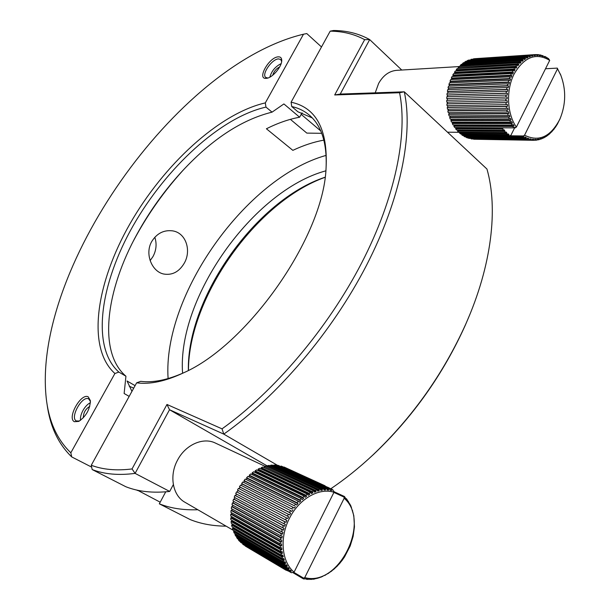 <?xml version="1.0" encoding="UTF-8"?>
<svg xmlns="http://www.w3.org/2000/svg" width="610" height="610" viewBox="0 0 610 610"><rect width="100%" height="100%" fill="white"/><g stroke="black" fill="none" stroke-linecap="round" stroke-linejoin="round"><path stroke-width="0.91" d="M330.811 488.755C345.001 479.185 358.939 468.015 372.618 455.243C412.215 417.652 443.257 373.945 465.743 324.131C491.919 265.312 498.225 208.239 486.955 169.046L404.293 91.813C413.336 133.636 401.029 198.189 366.511 265.312C331.916 332.343 277.054 396.622 223.786 434.122L277.405 465.285M92.171 469.555L125.874 486.749C138.378 491.675 152.98 493.238 169.687 491.439L135.1 473.383C118.614 475.541 104.302 474.26 92.171 469.555L91.264 465.27C102.846 469.647 116.434 470.874 132.034 468.945L166.972 404.468L222.032 428.853C274.172 391.62 327.684 328.615 361.631 263.002C395.493 197.312 407.938 134.055 399.58 92.728L334.692 94.962L364.658 39.658C354.387 34.107 342.896 31.27 330.201 31.156L333.548 30.5C346.907 30.584 358.954 33.619 369.698 39.597L401.754 70.036M197.831 509.739C183.419 510.273 170.579 508.298 159.324 503.822L190.244 519.598C200.888 523.876 212.852 526.064 226.127 526.155M165.722 491.828L159.324 503.822M330.201 31.156L291.092 102.205C317.276 107.764 328.843 131.234 325.793 172.615C320.38 241.209 246.41 345.359 183.595 372.817C165.623 381.273 149.969 384.613 136.64 382.828L91.264 465.27M136.64 382.828L140.674 381.341C153.057 382.897 167.475 380.007 183.93 372.657M325.831 172.264C327.738 145.34 322.309 126.354 309.537 115.305C304.436 110.928 298.503 108.008 291.74 106.552L297.909 111.782L312.251 117.905M469.769 314.707L465.232 325.389C443.119 374.38 412.596 417.362 373.656 454.32L366.16 461.145M267.058 465.895L266.784 466.421M291.74 106.552L291.092 102.205M169.687 491.439L173.331 484.599M222.032 428.853L223.786 434.122L169.519 409.737L267.538 466.116M166.972 404.468L169.519 409.737L135.1 473.383L132.034 468.945M266.28 466.185L266.555 465.659M364.658 39.658L369.698 39.597L340.235 94.07L404.293 91.813L399.58 92.728M340.235 94.07L334.692 94.962M151.837 241.331C156.961 233.325 163.846 229.833 172.477 230.847C186.05 232.692 191.677 250.779 184.174 263.337C179.043 271.877 172.226 275.445 163.732 274.027C151.798 271.656 144.448 253.646 151.837 241.331M150.129 260.615L152.957 256.619C156.343 250.283 156.961 243.817 154.81 237.229M74.389 421.701L78.728 421.411C86.071 416.348 89.967 409.432 90.402 400.671L88.259 396.874C81.054 392.588 66.711 418.155 74.389 421.701M90.463 401.471L88.686 398.909C82.274 395.074 69.525 417.827 76.372 420.961L79.453 421.022M266.166 78.377L267.096 78.248C272.807 77.287 281.645 66.772 281.736 60.802C281.812 58.034 280.63 56.722 278.19 56.852C269.063 57.172 256.596 79.391 266.166 78.377M281.652 61.595L280.745 59.513L278.511 58.895C271.908 59.025 261.339 74.344 265.724 77.424L267.92 78.019M325.183 177.281C256.368 201.605 188.574 297.314 188.452 370.377M70.836 452.788L114.909 373.495C86.102 347.746 96.357 282.529 129.93 223.862C163.556 165.028 218.86 113.536 265.319 102.899L303.498 34.206C176.084 64.507 29.844 272.556 46.604 401.228C49.532 422.867 57.607 440.054 70.836 452.788L71.736 456.928C58.27 443.935 50.05 426.428 47.084 404.422L46.878 403.05M160.201 502.19L137.54 490.234M136.899 490.089L137.387 490.516M91.653 467.123L71.736 456.928M303.498 34.206L306.784 33.573L321.5 46.962M133.659 240.492L135.809 236.497C148.718 213.035 164.12 191.349 182.009 171.448L184.517 168.703M301.981 112.896L299.617 117.219L283.902 103.944L272.045 112.148L265.968 107.093C220.423 117.433 166.179 167.826 133.27 225.494C100.414 283.002 90.577 346.846 118.843 372.085L125.934 376.21C97.554 352.092 106.087 289.826 137.212 233.798C149.137 212.127 163.366 192.097 179.889 173.713C210.206 140.361 240.919 119.842 272.045 112.148M299.617 117.219C288.873 119.202 277.809 123.052 266.41 128.771L292.846 150.35C303.422 145.363 313.761 141.955 323.864 140.132M168.101 378.574C162.451 295.392 245.899 177.609 326.152 155.382M131.943 391.353L127.04 380.991L135.084 385.65M125.934 376.21L124.135 393.511L129.175 396.386M265.319 102.899L265.968 107.093M182.588 373.259C176.93 297.932 253.089 190.427 325.954 170.8M188.36 370.423C186.874 297.642 256.116 199.897 325.199 177.182M118.843 372.085L114.909 373.495M129.206 386.191L133.697 388.166M333.09 490.76L333.822 491.103L333.975 492.278C319.091 487.436 299.075 498.789 289.445 518.347C279.38 537.639 281.599 561.871 294.089 572.142L291.328 572.729L290.154 571.608L291.336 571.158L290.276 570.022L289.087 570.472L288.027 569.199L289.254 568.802L288.294 567.521L287.066 567.925L286.12 566.515L287.394 566.171L286.555 564.761L285.282 565.104L284.466 563.564L285.77 563.282L285.053 561.757L283.749 562.039L283.063 560.384L284.397 560.171L283.81 558.539L282.476 558.752L281.934 556.991L283.284 556.846L282.834 555.115L281.485 555.26L281.08 553.407L282.453 553.339L282.14 551.532L280.768 551.6L280.516 549.671L281.904 549.679L281.736 547.811L280.348 547.803L280.249 545.805L281.637 545.897L281.614 543.975L280.219 543.884L280.272 541.848L281.66 542.023L281.782 540.063L280.387 539.888L280.592 537.822L281.972 538.081L282.232 536.106L280.852 535.847L281.202 533.773L282.575 534.108L282.979 532.133L281.614 531.79L282.11 529.716L283.452 530.143L284.001 528.176L282.651 527.757L283.292 525.706L284.611 526.209L285.289 524.28L283.97 523.769L284.748 521.756L286.037 522.351L286.845 520.46L285.556 519.865L286.464 517.913L287.714 518.576L288.644 516.746L238.129 490.486L237.252 492.171M265.06 466.307L215.345 443.043C203.199 436.958 185.509 444.69 177.571 460.092C168.985 475.548 172.6 495.564 184.952 502.266L234.217 530.852M242.841 481.969L241.644 483.539L291.763 508.976L293.013 507.276L242.841 481.969M245.319 479.056L244.03 480.52L294.256 505.713L295.606 504.134L245.319 479.056M247.965 476.372L246.592 477.721L296.925 502.686L298.359 501.229L247.965 476.372M250.748 473.939L249.307 475.152L299.762 499.903L301.264 498.583L250.748 473.939M253.653 471.774L252.151 472.849L302.72 497.394L304.291 496.22L253.653 471.774M256.658 469.891L255.11 470.821L305.801 495.183L307.409 494.161L256.658 469.891M259.73 468.297L258.144 469.075L308.957 493.276L310.604 492.422L259.73 468.297M262.849 467.016L261.248 467.634L312.175 491.683L313.845 491.004L262.849 467.016M265.998 466.055L264.382 466.505L315.431 490.432L317.101 489.921L265.998 466.055M269.14 465.407L267.531 465.697L318.694 489.517L320.357 489.182L269.14 465.407M272.258 465.087L270.665 465.209L321.935 488.945L323.582 488.785L272.258 465.087M275.323 465.087L273.76 465.049L325.138 488.724L326.754 488.74L275.323 465.087M278.32 465.415L276.795 465.209L328.279 488.846L329.85 489.045L278.32 465.415M281.218 466.063L332.846 489.685L281.218 466.063M284.008 467.016L325.046 485.781L284.008 467.016M285.305 467.611L327.646 487.298M327.692 487.207L329.667 488.229M333.891 491.652L344.482 496.509L346.587 499.857L346.564 498.835L350.803 505.766L353.815 515.694L354.448 526.796L353.137 536.381L350.193 545.965L344.68 556.655M345.588 498.385L346.564 498.835M347.532 501.001L348.424 501.42M349.324 503.898L350.064 504.241M350.895 507.017L351.452 507.276M352.168 510.303L352.588 510.501M344.719 556.671L342.423 559.927M342.469 559.957L339.968 563.015M340.037 563.045L337.345 565.889M337.437 565.935L334.562 568.528M334.684 568.596L331.642 570.914M331.794 570.998L328.592 573.026M328.798 573.141L325.443 574.841M325.709 574.994L322.21 576.343M322.553 576.541L323.064 575.985L320.997 577.182L318.9 577.517M319.358 577.777L319.93 577.197L317.787 578.265L315.545 578.341M316.132 578.692L316.773 578.089L314.562 579.012L312.915 579.264L312.129 578.806M312.915 579.264L313.624 578.654L311.352 579.424L308.828 578.974M309.72 579.5L310.498 578.882L308.957 578.875L308.187 579.492L305.61 578.821M306.586 579.393L307.425 578.776L303.521 578.936L293.044 572.729M286.128 570.129L288.926 571.311M285.289 569.763L245.205 546.003L285.289 569.763L286.082 570.22L286.311 569.763M242.749 544.272L283.482 568.596L242.894 544.074M290.154 571.608L240.485 542.244L291.328 572.729M288.027 569.199L238.411 539.949L239.448 541.161L289.087 570.472M286.12 566.515L236.566 537.395L237.481 538.737L287.066 567.925M284.466 563.564L234.941 534.604L235.742 536.06L285.282 565.104M283.063 560.384L233.577 531.592L234.248 533.163L283.749 562.039M281.934 556.991L232.463 528.39L232.997 530.052L282.476 558.752M281.08 553.407L231.617 525.012L232.013 526.765L281.485 555.26M280.516 549.671L231.053 521.504L231.304 523.319L280.768 551.6M280.249 545.805L230.771 517.875L230.877 519.743L280.348 547.803M280.272 541.848L230.763 514.161L230.733 516.075L280.219 543.884M280.592 537.822L231.053 510.395L230.87 512.331L280.387 539.888M281.202 533.773L231.617 506.605L231.297 508.549L280.852 535.847M282.11 529.716L232.463 502.823L231.998 504.76L281.614 531.79M283.292 525.706L233.584 499.079L232.974 500.993L282.651 527.757M284.748 521.756L234.964 495.404L234.225 497.28L283.97 523.769M286.464 517.913L236.596 491.828L235.727 493.65L285.556 519.865M333.906 492.422L344.01 497.074L344.17 498.248L304.748 577.586C339.076 587.354 371.223 521.184 344.17 498.248M304.748 577.586L303.704 578.166L293.776 572.31M333.975 492.278L294.089 572.142M289.468 512.438L290.619 510.639L240.554 485.08L239.456 486.749L289.468 512.438L290.673 513.185L289.636 514.939L238.464 488.381L237.473 490.127L287.394 516.083L288.423 514.192M291.763 508.976L242.208 484.035L241.225 485.423M242.208 484.035L241.644 483.539M294.256 505.713L244.541 481.084L243.535 482.312M244.541 481.084L244.03 480.52M296.925 502.686L297.977 503.631L247.05 478.347L246.036 479.414M247.05 478.347L246.592 477.721M299.762 499.903L300.753 500.909L249.703 475.838L248.712 476.738M249.703 475.838L249.307 475.152M302.72 497.394L303.65 498.454L252.494 473.581L251.533 474.321M252.494 473.581L252.151 472.849M305.801 495.183L306.662 496.281L255.384 471.591L254.492 472.178M255.384 471.591L255.11 470.821M308.957 493.276L309.758 494.413L258.358 469.891L257.565 470.325M258.358 469.891L258.144 469.075M312.175 491.683L312.907 492.857L261.393 468.48L260.722 468.77M261.393 468.48L261.248 467.634M315.431 490.432L316.094 491.629L263.962 467.542M264.465 467.374L264.382 466.505M318.694 489.517L319.289 490.73L267.264 466.642M267.546 466.581L267.531 465.697M270.611 466.093L270.665 465.209M273.669 465.735L273.76 465.049M276.688 465.72L276.795 465.209M238.815 539.522L238.411 539.949M237.122 536.869L236.566 537.395M235.605 533.956L234.941 534.604M234.171 530.73L233.577 531.592M233.05 527.36L233.218 527.955L232.463 528.39M232.242 523.853L232.387 524.661L231.617 525.012M231.739 520.231L231.838 521.222L231.053 521.504M231.533 516.525L231.556 517.669L230.771 517.875M231.625 512.751L231.556 514.039L230.763 514.161M232.013 508.946L231.831 510.356L231.053 510.395M232.692 505.141L232.387 506.651L231.617 506.605M233.653 501.359L233.211 502.945L232.463 502.823M234.888 497.63L234.301 499.285L233.584 499.079M236.39 493.993L235.651 495.686L234.964 495.404M238.129 490.486L237.473 490.127M290.673 513.185L240.065 487.176L239.128 488.724M240.065 487.176L239.456 486.749M284.733 569.427L284.992 568.977M288.644 516.746L287.394 516.083M333.822 491.103L333.121 490.882L332.846 489.685M329.85 489.045L330.185 490.257L331.657 490.531L331.329 489.311M326.754 488.74L327.151 489.967L328.676 490.074L328.279 488.846M323.582 488.785L324.047 490.021L325.603 489.952L325.138 488.724M322.469 490.173L320.364 489.197L320.883 490.409L322.469 490.173L321.935 488.945M319.289 490.73L317.696 491.134L317.101 489.921M316.094 491.629L314.508 492.201L313.845 491.004M312.907 492.857L311.336 493.589L310.604 492.422M309.758 494.413L308.21 495.305L307.409 494.161M306.662 496.281L305.152 497.325L304.291 496.22M303.65 498.454L302.194 499.643L301.264 498.583M300.753 500.909L299.35 502.228L298.359 501.229M297.977 503.631L296.651 505.08L295.606 504.134M295.362 506.597L294.119 508.161L293.013 507.276M292.922 509.792L291.771 511.462L290.619 510.639M344.01 497.074L344.543 497.577L344.482 496.509M303.704 578.166L304.421 578.333L303.521 578.936M235.651 495.686L286.037 522.351M234.301 499.285L284.611 526.209M233.211 502.945L283.452 530.143M232.387 506.651L282.575 534.108M231.831 510.356L281.972 538.081M231.556 514.039L281.66 542.023M231.556 517.669L281.637 545.897M231.838 521.222L281.904 549.679M232.387 524.661L282.453 553.339M233.218 527.955L283.284 556.846M234.301 531.089L284.397 560.171M235.643 534.04L285.77 563.282M285.488 565.051L287.394 566.171M287.516 567.78L289.254 568.802M289.742 570.22L291.336 571.158M331.657 490.531L330.056 489.792M328.676 490.074L326.929 489.266M325.603 489.952L323.689 489.067M290.39 119.347L306.822 133.102L321.706 133.308M320.73 130.929L301.18 114.36M301.775 113.269L302.171 112.957M546.491 57.775L548.42 58.484L549.701 60.359C536.129 52.361 524.303 56.844 514.23 73.81C505.865 89.8 506.925 113.788 516.38 127.071L515.313 127.841L514.863 127.215L513.727 127.871L512.85 126.476L514.016 125.874L513.223 124.486L512.049 125.088L511.249 123.571L512.461 123.037L511.752 121.543L510.539 122.084L509.846 120.467L511.081 119.995L510.463 118.409L509.228 118.881L508.633 117.173L509.891 116.769L509.373 115.107L508.115 115.511L507.627 113.727L508.908 113.391L508.496 111.66L507.215 111.988L506.834 110.143L508.138 109.884L507.833 108.092L506.529 108.351L506.269 106.453L507.581 106.27L507.39 104.447L506.079 104.623L505.934 102.686L507.253 102.587L507.169 100.734L505.85 100.833L505.827 98.881L507.146 98.858L507.177 96.998L505.858 97.02L505.957 95.061L507.268 95.122L507.421 93.261L506.102 93.2L506.315 91.256L507.619 91.393L507.878 89.556L506.575 89.418L506.902 87.504L508.199 87.718L508.565 85.911L507.268 85.697L507.718 83.829L508.992 84.119L509.472 82.365L508.191 82.075L508.748 80.261L510.006 80.627L510.585 78.934L509.327 78.568L509.99 76.829L511.218 77.264L511.897 75.655L510.669 75.221L511.432 73.566L512.629 74.069L513.399 72.544L453.283 75.609L452.818 76.502M458.987 66.581L396.645 70.341C389.18 71.019 383.171 75.388 378.619 83.448L375.219 92.834M457.241 68.503L456.25 69.731L515.801 66.33L516.822 65.018L457.241 68.503M459.284 66.276L458.224 67.382L517.829 63.836L518.927 62.662L459.284 66.276M461.45 64.317L460.329 65.285L520.002 61.61L521.154 60.581L461.45 64.317M463.722 62.624L462.548 63.455L522.282 59.666L523.494 58.789L463.722 62.624M466.086 61.229L464.866 61.907L524.661 58.019L525.919 57.302L466.086 61.229M468.526 60.115L467.268 60.649L527.124 56.692L528.405 56.128L468.526 60.115M471.004 59.315L530.952 55.281L471.004 59.315M473.52 58.819L533.521 54.763L473.52 58.819M475.037 58.674L536.098 54.572L536.762 55.441L538.02 55.464L537.349 54.603L538.66 54.717L539.278 55.579L540.513 55.762L539.903 54.9L541.192 55.182L541.756 56.029L542.976 56.379L542.412 55.533L545.378 57.302L544.867 56.471L546.095 57.081L547.696 58.529L547.239 57.729M536.175 54.679L537.349 54.603M538.843 54.976L539.903 54.9M541.466 55.594L542.412 55.533M544.021 56.532L544.867 56.471M557.235 68.175L560.956 75.571M560.293 118.21L557.548 123.784M557.624 123.784L555.794 126.575M555.923 126.583L553.865 129.16M554.078 129.16L551.768 131.508M552.088 131.516L549.511 133.613M549.968 133.62L550.365 132.873L548.893 134.551L547.086 135.45M547.734 135.458L548.184 134.673L546.613 136.259L544.654 137.006M545.409 137.021L545.904 136.205L544.25 137.677L542.145 138.279M543.007 138.287L543.548 137.448L541.81 138.798L539.575 139.24M540.536 139.255L541.131 138.401L539.911 138.76L539.316 139.621L536.96 139.896M538.028 139.919L538.676 139.042L537.433 139.248L536.792 140.125L534.307 140.239M473.673 139.232L533.712 140.308L473.673 139.149M535.488 140.254L536.19 139.377L534.947 139.423L533.712 140.308M471.179 138.943L531.707 140.17L471.21 138.714M468.724 138.356L529.19 139.705L468.724 138.356L468.8 137.974M466.307 137.463L467.534 137.951L526.704 138.92L525.462 138.401L466.307 137.463L466.452 136.937M463.958 136.274L465.155 136.915L524.287 137.822L523.075 137.136L463.958 136.274L464.195 135.603M461.701 134.795L462.845 135.588L509.8 136.243L508.641 135.412L461.701 134.795L462.014 134.048L508.969 134.627L507.886 133.765L507.566 134.551L460.634 133.971L459.543 133.041L506.46 133.567L507.566 134.551M457.5 131.02L458.529 132.088L505.438 132.568L504.401 131.447L457.5 131.02L457.904 130.357L504.813 130.746L503.86 129.617L503.448 130.311L456.554 129.945L455.594 128.748L502.48 129.061L503.448 130.311M512.85 126.476L453.848 126.239L454.724 127.551L513.727 127.871M511.249 123.571L452.262 123.517L453.055 124.936L512.049 125.088M509.846 120.467L450.851 120.597L451.553 122.114L510.539 122.084M508.633 117.173L449.639 117.501L450.241 119.11L509.228 118.881M507.627 113.727L448.625 114.261L449.12 115.938L508.115 115.511M506.834 110.143L447.824 110.89L448.213 112.629L507.215 111.988M506.269 106.453L447.244 107.429L447.511 109.213L506.529 108.351M505.934 102.686L446.878 103.898L447.038 105.713L506.079 104.623M505.827 98.881L446.749 100.322L446.787 102.152L505.85 100.833M505.957 95.061L446.84 96.731L446.764 98.568L505.858 97.02M506.315 91.256L447.161 93.162L446.97 94.985L506.102 93.2M506.902 87.504L447.709 89.632L447.404 91.431L506.575 89.418M507.718 83.829L448.48 86.178L448.053 87.939L507.268 85.697M508.748 80.261L449.456 82.83L448.929 84.531L508.191 82.075M509.99 76.829L450.645 79.605L450.012 81.237L509.327 78.568M511.432 73.566L452.033 76.54L451.301 78.088L510.669 75.221M545.515 68.747L557.197 68.122L557.525 68.838L524.554 135.199C538.889 142.282 550.685 136.884 559.949 119.003C565.981 104.279 566.24 89.617 560.727 75.007L557.525 68.838M524.554 135.199L523.487 135.961L510.654 135.786L514.626 127.841M549.701 60.359L516.38 127.071M513.788 127.833L515.313 127.841M513.917 69.075L514.863 67.641L455.342 70.966L454.427 72.316L513.917 69.075L515.076 69.639L514.222 71.057L513.056 70.493L453.604 73.65L452.772 75.106L512.202 72.049L513.056 70.493M515.801 66.33L516.922 66.955L456.684 70.348L456.272 70.912M456.684 70.348L456.25 69.731M517.829 63.836L518.912 64.507L458.278 68.442M458.613 68.053L458.224 67.382M520.002 61.61L521.032 62.327L460.458 66.208M460.672 66.002L460.329 65.285M522.282 59.666L523.266 60.428L462.822 64.233M462.845 64.21L462.548 63.455M465.072 62.54L464.866 61.907M467.39 61.137L467.268 60.649M459.658 132.095L459.543 133.041M457.553 129.953L457.904 130.357M455.624 127.559L456.044 128.13L455.594 128.748M453.878 124.943L454.328 125.675L453.848 126.239M452.323 122.114L452.772 123.014L452.262 123.517M450.965 119.102L451.4 120.155L450.851 120.597M449.814 115.93L450.211 117.128L449.639 117.501M448.884 112.629L449.219 113.956L448.625 114.261M448.167 109.205L448.434 110.662L447.824 110.89M447.679 105.698L447.862 107.269L447.244 107.429M447.42 102.144L447.511 103.814L446.878 103.898M507.177 96.998L447.397 98.561L447.382 100.307M447.397 98.561L446.764 98.568M507.421 93.261L447.595 95.061L447.473 96.715M447.595 95.061L446.97 94.985M507.878 89.556L448.022 91.584L447.809 93.139M448.022 91.584L447.404 91.431M508.565 85.911L448.663 88.16L448.365 89.609M448.663 88.16L448.053 87.939M509.472 82.365L449.517 84.828L449.151 86.155M449.517 84.828L448.929 84.531M510.585 78.934L450.576 81.61L450.165 82.8M450.576 81.61L450.012 81.237M511.897 75.655L451.835 78.53L451.385 79.575M451.835 78.53L451.301 78.088M453.283 75.609L452.772 75.106M515.076 69.639L454.9 72.872L454.45 73.604M454.9 72.872L454.427 72.316M502.518 127.81L502.937 128.413L502.48 129.061M504.401 131.447L504.813 130.746M506.46 133.567L506.834 132.82L505.812 131.821L505.438 132.568M508.641 135.412L508.969 134.627M510.654 135.786L510.082 135.428L509.8 136.243M513.399 72.544L512.202 72.049M533.521 54.763L534.238 55.632L535.496 55.495L534.772 54.625M530.952 55.281L531.722 56.143L532.972 55.845L532.202 54.984M528.405 56.128L529.236 56.974L530.471 56.517L529.64 55.678M525.919 57.302L526.796 58.125L528.008 57.508L527.124 56.692M523.494 58.789L524.425 59.582L525.599 58.819L524.661 58.019M523.266 60.428L522.137 61.335L521.154 60.581M521.032 62.327L519.956 63.379L518.927 62.662M518.912 64.507L517.898 65.697L516.822 65.018M516.922 66.955L515.984 68.259L514.863 67.641M557.197 68.122L557.601 68.762L557.349 68.168M523.487 135.961L524.036 136.32L523.075 137.136M525.462 138.401L526.369 137.555L525.195 136.975L524.287 137.822M527.909 139.347L528.763 138.485L527.566 138.058L526.704 138.92M530.41 139.972L531.218 139.095L529.991 138.828L529.19 139.705M532.942 140.277L533.697 139.393L532.454 139.286L531.707 140.17M509.838 136.121L524.036 136.32M524.6 137.532L526.369 137.555M527.17 138.455L528.763 138.485M529.77 139.072L531.218 139.095M532.385 139.377L533.697 139.393M447.511 103.814L507.253 102.587M447.862 107.269L507.581 106.27M448.434 110.662L508.138 109.884M449.219 113.956L508.908 113.391M450.211 117.128L509.891 116.769M451.4 120.155L511.081 119.995M452.772 123.014L512.461 123.037M454.328 125.675L514.016 125.874M456.044 128.13L502.937 128.413M535.496 55.495L534.2 55.579M532.972 55.845L531.546 55.937M530.471 56.517L528.893 56.623M528.008 57.508L526.262 57.622M525.599 58.819L523.67 58.941M459.902 132.332L506.834 132.82M90.432 402.707C87.726 403.965 85.27 406.504 83.067 410.309C81.016 414.114 80.162 417.453 80.505 420.336M89.761 406.382C85.476 409.02 83.334 412.825 83.334 417.812M281.141 63.646C275.385 66.459 271.61 70.974 269.826 77.18M279.693 66.902C276.2 68.663 273.882 71.431 272.739 75.213M465.232 325.389L465.743 324.131M373.656 454.32L372.618 455.243M137.212 233.798L135.809 236.497M179.889 173.713L182.009 171.448M534.917 54.618L474.893 58.682M459.871 132.309L447.496 132.179M560.727 75.007L560.361 74.077M559.949 119.003L559.553 119.934"/></g></svg>
